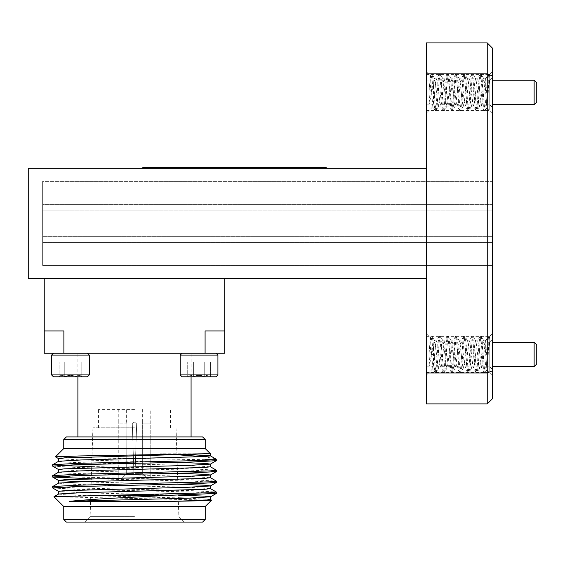 <?xml version="1.0" encoding="UTF-8"?>
<svg xmlns="http://www.w3.org/2000/svg" width="565" height="565" viewBox="0 0 565 565"><rect width="100%" height="100%" fill="white"/><g stroke="black" fill="none" stroke-linecap="round" stroke-linejoin="round"><path stroke-width="0.42" stroke-dasharray="2.83 2.12" d="M492.398 354.417L492.398 333.717L492.398 354.417M486.479 339.636L485.321 340.794L485.321 341.754L486.479 339.636L489.777 345.766L489.777 354.417L489.777 336.366L489.777 354.417C489.777 377.738 489.777 377.738 489.777 354.417C489.777 377.738 489.777 377.738 489.777 354.417L489.777 337.192L489.777 345.766L488.386 336.337L487.362 341.634L485.314 367.201L484.29 372.497L483.266 367.201L481.225 341.634L480.201 336.337L479.177 341.634L477.128 367.201L476.104 372.497L475.08 367.201L473.032 341.634L472.008 336.337L470.991 341.634L468.943 367.201L467.919 372.497L466.895 367.201L464.847 341.634L463.823 336.337L462.799 341.634L460.75 367.201L459.733 372.497L458.709 367.201L456.661 341.634L455.637 336.337L454.613 341.634L452.565 367.201L451.541 372.497L450.517 367.201L448.476 341.634L447.452 336.337L446.428 341.634L444.38 367.201L443.356 372.497L442.331 367.201L440.283 341.634L439.266 336.337L438.242 341.634L436.194 367.201L435.17 372.497L434.146 367.201L432.098 341.634L431.074 336.337L430.05 341.634L429.026 354.417L429.005 367.13L433.461 346.048L433.461 365.167L432.783 368.535L430.318 337.651L429.005 354.417C429.005 331.097 429.005 331.097 429.005 354.417C429.005 331.097 429.005 331.097 429.005 354.417L429.005 367.13L431.046 341.634L432.225 336.479L433.094 341.634L435.142 367.201L436.321 372.356L437.183 367.201L439.231 341.634L440.41 336.479L441.279 341.634L443.327 367.201L444.507 372.356L445.375 367.201L447.423 341.634L448.441 336.337L449.465 341.634L451.513 367.201L452.537 372.497L453.561 367.201L455.609 341.634L456.633 336.337L457.657 341.634L459.698 367.201L460.722 372.497L461.746 367.201L463.794 341.634L464.818 336.337L465.843 341.634L467.891 367.201L468.915 372.497L469.932 367.201L471.98 341.634L473.004 336.337L474.028 341.634L476.076 367.201L477.1 372.497L478.124 367.201L480.165 341.634L481.189 336.337L482.213 341.634L484.262 367.201L485.286 372.497L486.31 367.201L488.358 341.634L489.382 336.337L489.777 337.192L489.777 336.337L492.398 333.746M536.75 364.022L536.75 344.812M534.13 342.192L534.13 366.643M536.75 102.032L536.75 82.829M534.13 80.209L534.13 104.652M492.398 92.434L492.398 71.734L492.398 92.434M486.479 77.652L485.321 78.81L485.321 79.771L486.479 77.652L489.777 83.782L489.777 92.434L489.777 74.382L489.777 92.434C489.777 115.747 489.777 115.747 489.777 92.434C489.777 115.747 489.777 115.747 489.777 92.434L489.777 75.209L489.777 83.782L488.386 74.354L487.362 79.651L485.314 105.217L484.29 110.507L483.266 105.217L481.225 79.651L480.201 74.354L479.177 79.651L477.128 105.217L476.104 110.507L475.08 105.217L473.032 79.651L472.008 74.354L470.991 79.651L468.943 105.217L467.919 110.507L466.895 105.217L464.847 79.651L463.823 74.354L462.799 79.651L460.75 105.217L459.733 110.507L458.709 105.217L456.661 79.651L455.637 74.354L454.613 79.651L452.565 105.217L451.541 110.507L450.517 105.217L448.476 79.651L447.452 74.354L446.428 79.651L444.38 105.217L443.356 110.507L442.331 105.217L440.283 79.651L439.266 74.354L438.242 79.651L436.194 105.217L435.17 110.507L434.146 105.217L432.098 79.651L431.074 74.354L430.05 79.651L429.026 92.434L429.005 105.147L433.461 84.065L433.461 103.176L432.783 106.552L430.318 75.668L429.005 92.434C429.005 69.114 429.005 69.114 429.005 92.434C429.005 69.114 429.005 69.114 429.005 92.434L429.005 105.147L431.046 79.651L432.225 74.488L433.094 79.651L435.142 105.217L436.321 110.373L437.183 105.217L439.231 79.651L440.41 74.488L441.279 79.651L443.327 105.217L444.507 110.373L445.375 105.217L447.423 79.651L448.441 74.354L449.465 79.651L451.513 105.217L452.537 110.507L453.561 105.217L455.609 79.651L456.633 74.354L457.657 79.651L459.698 105.217L460.722 110.507L461.746 105.217L463.794 79.651L464.818 74.354L465.843 79.651L467.891 105.217L468.915 110.507L469.932 105.217L471.98 79.651L473.004 74.354L474.028 79.651L476.076 105.217L477.1 110.507L478.124 105.217L480.165 79.651L481.189 74.354L482.213 79.651L484.262 105.217L485.286 110.507L486.31 105.217L488.358 79.651L489.382 74.354L489.777 75.209L489.777 74.354L492.398 71.762M426.384 92.434L426.384 71.734L426.384 92.434M426.384 354.417L426.384 333.717L426.384 354.417M484.134 110.373L481.507 105.867L482.743 102.06L485.321 79.771L485.321 87.42L486.931 107.661L488.231 92.434C488.767 79.34 489.283 73.598 489.777 75.209L489.523 74.608L492.398 71.734M484.134 372.356L481.507 367.857L482.743 364.051L485.321 341.754L485.321 349.403L486.931 369.644L488.231 354.417C488.767 341.324 489.283 335.582 489.777 337.192L489.523 336.592L492.398 333.717M70.434 353.224L53.456 353.224L70.434 353.224M53.456 353.224L51.57 355.11L89.298 355.11L70.434 355.11L89.298 355.11L87.413 353.224M70.434 376.798L87.413 376.798L64.763 376.798L87.413 376.798L89.298 374.913L51.57 374.913L70.434 374.913L51.57 374.913L53.456 376.798L76.106 376.798C72.327 374.821 68.549 374.821 64.763 376.798L59.092 376.798L64.763 376.798C62.892 374.821 60.999 374.821 59.092 376.798C60.963 374.821 62.856 374.821 64.763 376.798L70.434 375.28L76.106 376.798C77.984 374.821 79.877 374.821 81.784 376.798C79.905 374.821 78.012 374.821 76.106 376.798L70.434 376.798M70.434 375.28L76.106 376.798C72.327 374.821 68.549 374.821 64.763 376.798L59.092 376.798L64.763 376.798C62.892 374.821 60.999 374.821 59.092 376.798C60.963 374.821 62.856 374.821 64.763 376.798L70.434 375.28M199.057 353.224L182.078 353.224L199.057 353.224M180.193 374.913L199.057 374.913L180.193 374.913L182.078 376.798L216.035 376.798L199.057 376.798L216.035 376.798L217.921 374.913L180.193 374.913L180.193 355.11L217.921 355.11L199.057 355.11L217.921 355.11L216.035 353.224M199.057 375.28L204.728 376.798L210.399 376.798L204.728 376.798C200.949 374.821 197.164 374.821 193.385 376.798C191.507 374.821 189.621 374.821 187.714 376.798C189.586 374.821 191.479 374.821 193.385 376.798L199.057 375.28L204.728 376.798C206.606 374.821 208.492 374.821 210.399 376.798C208.527 374.821 206.635 374.821 204.728 376.798L193.385 376.798L204.728 376.798C200.949 374.821 197.164 374.821 193.385 376.798L187.714 376.798L193.385 376.798C191.507 374.821 189.621 374.821 187.714 376.798C189.586 374.821 191.479 374.821 193.385 376.798L199.057 375.28M191.076 436.936L77.899 436.936L191.076 436.936M191.076 376.798L191.076 353.224L77.899 353.224L191.076 353.224M77.899 376.798L77.899 353.224M63.753 439.549L205.222 439.549M63.598 448.723L205.385 448.723M205.815 453.759L160.517 453.759L178.046 454.811M203.089 456.654L215.244 458.639M216.36 459.698L214.255 459.698M204.89 459.698L91.968 457.94M52.616 464.769L58.506 465.433M91.7 466.535L192.382 468.865L216.31 470.165M52.672 466.153L76.6 467.46L192.382 470.186L216.36 471.549M52.616 475.688L76.6 477.051L192.382 479.777L216.31 481.083M91.311 478.767L192.382 481.105L216.36 482.468M52.616 486.599L76.6 487.962L192.382 490.695L216.31 492.002M52.672 487.983L76.6 489.29L192.382 492.016L216.36 493.386M210.47 459.974L216.36 460.637M205.385 506.36L63.598 506.36M211.529 500.152L53.972 496.734M134.491 506.36L63.753 506.36L134.491 506.36M205.222 519.461L63.753 519.461M202.602 522.081L66.373 522.081M134.491 516.671L90.118 516.671L134.491 516.671M134.491 427.762L92.914 427.762L134.491 427.762M134.491 409.427L98.465 409.427L134.491 409.427M134.491 421.963L132.302 423.912L134.096 478.852L118.777 478.852L118.77 421.949L118.777 478.852L134.096 478.852L132.302 423.912L134.265 421.949L136.674 423.912L134.265 421.949L132.302 423.912L134.265 421.949L136.674 423.912L135.049 473.611L142.331 473.611L135.049 473.611L136.674 423.912L134.88 478.852L150.205 478.852L150.205 421.949L150.205 478.852L134.88 478.852L136.674 423.912L134.491 421.963M142.331 473.611L142.345 421.949L142.331 473.611L147.585 478.852L134.88 478.852L135.049 473.611L134.88 478.852L147.585 478.852L142.331 473.611M142.345 409.427L142.345 421.963L150.205 421.963L142.345 421.949L150.205 421.949L150.205 409.427M426.9 354.417L426.9 342.192L426.9 354.417M426.9 92.434L426.9 80.209L426.9 92.434M426.384 278.552L28.25 278.552L28.25 168.292L426.384 168.292L426.384 278.552L426.384 168.292M142.825 168.292L326.217 168.292L142.825 168.292L142.825 167.508L326.217 167.508L326.217 168.292M492.398 236.679L492.398 265.458L492.398 236.679L42.657 236.679L492.398 236.679M492.398 181.393L492.398 265.458L492.398 181.393L492.398 204.396L492.398 181.393L42.657 181.393L492.398 181.393L42.657 181.393L42.657 204.396L42.657 181.393L492.398 181.393M492.398 204.396L492.398 210.173L492.398 204.396L42.657 204.396L42.657 210.173L492.398 210.173L42.657 210.173L42.657 204.396L492.398 204.396M426.384 372.985L426.384 403.926L487.242 403.926L492.398 398.77L492.398 48.081L487.242 42.919L426.384 42.919L426.384 73.867L487.242 73.867L487.242 372.985L426.384 372.985L426.384 73.867M205.088 353.224L224.743 353.224L224.743 330.949L205.088 330.949L224.743 330.949L205.088 330.949L205.088 353.224L44.24 353.224L44.24 330.949L63.887 330.949L44.24 330.949L44.24 278.552L224.743 278.552L44.24 278.552M224.743 330.949L224.743 278.552M71.642 457.565L55.497 456.873M178.18 495.159L80.802 492.722L58.619 491.423M177.834 484.233L80.802 481.804M177.629 473.308L80.802 470.892L58.562 469.522M177.629 462.396L80.802 459.974L58.562 458.611M160.517 453.759L188.18 454.514M58.619 461.273L64.339 462.022L80.802 462.7L188.18 465.433L210.413 466.796M58.619 472.192L64.339 472.933L80.802 473.618L188.18 476.344L210.413 477.715M58.619 483.103L64.339 483.852L80.802 484.537L188.18 487.263L210.413 488.626M58.619 494.022L64.339 494.77L80.802 495.449L178.265 497.892M188.18 498.182L210.413 499.545M134.491 522.081L84.708 522.081L134.491 522.081M134.096 478.852L132.302 423.912L134.096 478.852L121.397 478.852L134.096 478.852M118.777 478.852L121.397 478.852L126.652 473.611L121.397 478.852L118.777 478.852M126.941 423.912L126.652 473.611L126.941 423.912L126.631 421.963L118.77 421.963L126.631 421.949L126.941 423.912L118.925 423.912L126.941 423.912M150.205 478.852L147.585 478.852L150.205 478.852M150.057 423.912L142.041 423.912L150.057 423.912M126.652 473.611L133.926 473.611L126.652 473.611M202.602 436.936L66.373 436.936M204.728 362.066L187.714 362.066L204.728 362.066L204.728 376.798C206.606 374.821 208.492 374.821 210.399 376.798C208.527 374.821 206.635 374.821 204.728 376.798L204.728 362.066L210.399 362.066L210.399 376.798L210.399 362.066L193.385 362.066L193.385 376.798L193.385 362.066L187.714 362.066L187.714 376.798L187.714 362.066L204.728 362.066L204.728 376.798L204.728 362.066M193.385 362.066L193.385 376.798L193.385 362.066M76.106 362.066L59.092 362.066L76.106 362.066L76.106 376.798C77.984 374.821 79.877 374.821 81.784 376.798C79.905 374.821 78.012 374.821 76.106 376.798L76.106 362.066L81.784 362.066L81.784 376.798L81.784 362.066L64.763 362.066L64.763 376.798L64.763 362.066L59.092 362.066L59.092 376.798L59.092 362.066L76.106 362.066L76.106 376.798L76.106 362.066M64.763 362.066L64.763 376.798L64.763 362.066M63.887 353.224L63.887 330.949L44.24 330.949M487.242 42.919L487.242 73.867L492.398 76M492.398 370.845L487.242 372.985L487.242 403.926M42.657 265.458L492.398 265.458L42.657 265.458L42.657 181.393L42.657 265.458L492.398 265.458L42.657 265.458L42.657 242.456L42.657 265.458M42.657 236.679L42.657 242.456L42.657 236.679M481.507 367.857L478.647 344.784L477.623 340.794L476.599 344.784L474.558 364.051L473.534 368.034L472.51 364.051L470.461 344.784L469.437 340.794L468.413 344.784L466.365 364.051L465.341 368.034L464.324 364.051L462.276 344.784L461.252 340.794L460.228 344.784L458.18 364.051L457.156 368.034L456.132 364.051L454.091 344.784L453.066 340.794L452.042 344.784L449.994 364.051L448.97 368.034L447.946 364.051L445.898 344.784L444.874 340.794L443.85 344.784L441.809 364.051L440.785 368.034L439.761 364.051L437.713 344.784L436.689 340.794L435.664 344.784L433.461 365.167M485.321 349.403L483.767 340.794L482.743 344.784L480.695 364.051L479.671 368.034L478.647 364.051L476.599 344.784L475.575 340.794L474.558 344.784L472.51 364.051L471.485 368.034L470.461 364.051L468.413 344.784L467.389 340.794L466.365 344.784L464.324 364.051L463.3 368.034L462.276 364.051L460.228 344.784L459.204 340.794L458.18 344.784L456.132 364.051L455.108 368.034L454.091 364.051L452.042 344.784L451.018 340.794L449.994 344.784L447.946 364.051L446.922 368.034L445.898 364.051L443.85 344.784L442.833 340.794L441.809 344.784L439.761 364.051L438.737 368.034L437.713 364.051L434.852 340.978L433.461 346.048M481.507 105.867L478.647 82.801L477.623 78.81L476.599 82.801L474.558 102.06L473.534 106.05L472.51 102.06L470.461 82.801L469.437 78.81L468.413 82.801L466.365 102.06L465.341 106.05L464.324 102.06L462.276 82.801L461.252 78.81L460.228 82.801L458.18 102.06L457.156 106.05L456.132 102.06L454.091 82.801L453.066 78.81L452.042 82.801L449.994 102.06L448.97 106.05L447.946 102.06L445.898 82.801L444.874 78.81L443.85 82.801L441.809 102.06L440.785 106.05L439.761 102.06L437.713 82.801L436.689 78.81L435.664 82.801L433.461 103.176M485.321 87.42L483.767 78.81L482.743 82.801L480.695 102.06L479.671 106.05L478.647 102.06L476.599 82.801L475.575 78.81L474.558 82.801L472.51 102.06L471.485 106.05L470.461 102.06L468.413 82.801L467.389 78.81L466.365 82.801L464.324 102.06L463.3 106.05L462.276 102.06L460.228 82.801L459.204 78.81L458.18 82.801L456.132 102.06L455.108 106.05L454.091 102.06L452.042 82.801L451.018 78.81L449.994 82.801L447.946 102.06L446.922 106.05L445.898 102.06L443.85 82.801L442.833 78.81L441.809 82.801L439.761 102.06L438.737 106.05L437.713 102.06L434.852 78.994L433.461 84.065M432.91 106.601L429.005 110.507L429.005 105.147M432.91 368.585L429.005 372.49L429.005 367.13M433.461 354.417L431.413 354.417M42.657 242.456L492.398 242.456L42.657 242.456M426.384 342.037L489.777 342.037L492.398 339.417M426.384 80.053L489.777 80.053L492.398 77.433M426.384 71.734L430.318 75.668M426.384 110.479L489.777 110.479L486.931 107.661M426.384 333.717L430.318 337.651M492.398 375.111L486.931 369.644M426.384 336.366L489.777 336.366M426.384 74.382L489.777 74.382M431.074 336.337L432.07 336.337M439.266 336.337L440.255 336.337M447.452 336.337L448.441 336.337M455.637 336.337L456.633 336.337M463.823 336.337L464.818 336.337M472.008 336.337L473.004 336.337M480.201 336.337L481.189 336.337M488.386 336.337L489.382 336.337M435.17 372.497L436.166 372.497M443.356 372.497L444.351 372.497M451.541 372.497L452.537 372.497M459.733 372.497L460.722 372.497M467.919 372.497L468.915 372.497M476.104 372.497L477.1 372.497M484.29 372.497L485.286 372.497M431.074 74.354L432.07 74.354M439.266 74.354L440.255 74.354M447.452 74.354L448.441 74.354M455.637 74.354L456.633 74.354M463.823 74.354L464.818 74.354M472.008 74.354L473.004 74.354M480.201 74.354L481.189 74.354M488.386 74.354L489.382 74.354M435.17 110.507L436.166 110.507M443.356 110.507L444.351 110.507M451.541 110.507L452.537 110.507M459.733 110.507L460.722 110.507M467.919 110.507L468.915 110.507M476.104 110.507L477.1 110.507M484.29 110.507L485.286 110.507M89.298 374.913L89.298 355.11M217.921 374.913L217.921 355.11M176.061 427.762L178.858 516.671L184.268 522.081M170.51 427.762L170.51 409.427M118.77 409.427L118.77 421.963L126.631 421.949L126.631 409.427M426.384 342.192L426.9 342.192M426.384 80.209L426.9 80.209M426.384 104.652L426.9 104.652M426.384 366.643L426.9 366.643M92.914 427.762L90.118 516.671L84.708 522.081M98.465 427.762L98.465 409.427M182.078 353.224L180.193 355.11M426.384 372.469L489.777 372.469L492.398 375.089M429.005 110.507L426.384 113.127M429.005 372.49L426.384 375.111M492.398 113.099L489.777 110.479L492.398 113.127M486.013 340.278L488.231 336.479M480.045 336.479L477.418 340.978M475.949 372.356L473.322 367.857M471.853 336.479L469.233 340.978M467.764 372.356L465.136 367.857M463.667 336.479L461.04 340.978M459.578 372.356L456.951 367.857M455.482 336.479L452.855 340.978M451.386 372.356L448.758 367.857M447.296 336.479L444.669 340.978M443.2 372.356L440.573 367.857M439.111 336.479L436.484 340.978M435.015 372.356L432.783 368.535M430.918 336.479L430.212 337.693M485.321 340.794L483.767 340.794M481.719 368.034L479.671 368.034M477.623 340.794L475.575 340.794M473.534 368.034L471.485 368.034M469.437 340.794L467.389 340.794M465.341 368.034L463.3 368.034M461.252 340.794L459.204 340.794M457.156 368.034L455.108 368.034M453.066 340.794L451.018 340.794M448.97 368.034L446.922 368.034M444.874 340.794L442.833 340.794M440.785 368.034L438.737 368.034M436.689 340.794L434.64 340.794M487.044 369.602L485.441 372.356M483.972 340.978L481.345 336.479M479.883 367.857L477.256 372.356M475.786 340.978L473.159 336.479M471.69 367.857L469.063 372.356M467.601 340.978L464.974 336.479M463.505 367.857L460.878 372.356M459.416 340.978L456.788 336.479M455.319 367.857L452.692 372.356M451.223 340.978L448.596 336.479M447.134 367.857L444.507 372.356M443.038 340.978L440.41 336.479M438.949 367.857L436.321 372.356M434.852 340.978L432.225 336.479M486.013 78.295L488.231 74.488M480.045 74.488L477.418 78.994M475.949 110.373L473.322 105.867M471.853 74.488L469.233 78.994M467.764 110.373L465.136 105.867M463.667 74.488L461.04 78.994M459.578 110.373L456.951 105.867M455.482 74.488L452.855 78.994M451.386 110.373L448.758 105.867M447.296 74.488L444.669 78.994M443.2 110.373L440.573 105.867M439.111 74.488L436.484 78.994M435.015 110.373L432.783 106.552M430.918 74.488L430.212 75.71M485.321 78.81L483.767 78.81M481.719 106.05L479.671 106.05M477.623 78.81L475.575 78.81M473.534 106.05L471.485 106.05M469.437 78.81L467.389 78.81M465.341 106.05L463.3 106.05M461.252 78.81L459.204 78.81M457.156 106.05L455.108 106.05M453.066 78.81L451.018 78.81M448.97 106.05L446.922 106.05M444.874 78.81L442.833 78.81M440.785 106.05L438.737 106.05M436.689 78.81L434.64 78.81M487.044 107.618L485.441 110.373M483.972 78.994L481.345 74.488M479.883 105.867L477.256 110.373M475.786 78.994L473.159 74.488M471.69 105.867L469.063 110.373M467.601 78.994L464.974 74.488M463.505 105.867L460.878 110.373M459.416 78.994L456.788 74.488M455.319 105.867L452.692 110.373M451.223 78.994L448.596 74.488M447.134 105.867L444.507 110.373M443.038 78.994L440.41 74.488M438.949 105.867L436.321 110.373M434.852 78.994L432.225 74.488M492.398 369.411L489.777 366.791L426.384 366.791M492.398 107.428L489.777 104.808L426.384 104.808"/><path stroke-width="0.85" d="M534.13 342.192L536.75 344.812L536.75 364.022L534.13 366.643L534.13 342.192L492.398 342.192M534.13 80.209L536.75 82.829L536.75 102.032L534.13 104.652L534.13 80.209L492.398 80.209M89.298 355.11L51.57 355.11L51.57 374.913L89.298 374.913L89.298 355.11L87.413 353.224M89.298 374.913L87.413 376.798L53.456 376.798L51.57 374.913L51.57 355.11L53.456 353.224M217.921 355.11L180.193 355.11L180.193 374.913L217.921 374.913L217.921 355.11L216.035 353.224M217.921 374.913L216.035 376.798L182.078 376.798L180.193 374.913M63.753 439.549L66.373 436.936L202.602 436.936L205.222 439.549L63.753 439.549L63.753 448.723M191.076 436.936L191.076 376.798M77.899 436.936L77.899 376.798M58.619 458.674L55.483 456.831L63.598 448.723L205.385 448.723L210.413 453.759L205.815 453.759L210.413 453.759L210.413 455.877L204.636 456.562L80.802 459.974L58.619 461.273L52.616 464.769L52.672 466.153L58.619 469.586M178.046 454.811L203.089 456.654M188.18 454.514L210.364 455.814L215.442 458.78L216.36 459.698L216.31 460.694L192.382 462L76.6 464.727L52.616 466.097M215.442 458.78L214.255 459.698L204.89 459.698L210.47 459.974M55.483 456.831L78.959 455.969L205.815 453.759L64.339 457.925L58.562 458.611L58.562 461.337M216.36 459.698L214.255 459.698C206.423 460.503 171.513 461.252 134.491 462.043L76.6 463.406L52.672 464.713M58.506 465.433L91.7 466.535M210.364 466.732L216.36 470.228L210.124 470.906L76.6 474.318L52.672 475.624L52.672 477.065L91.311 478.767M216.36 470.228L216.31 471.613L192.382 472.919L76.6 475.645L52.616 477.008M210.364 477.651L216.36 481.14L210.124 481.825L76.6 485.236L52.672 486.543L52.672 487.983L58.619 491.423M216.36 481.14L216.31 482.524L192.382 483.831L76.6 486.564L52.616 487.927M210.364 488.563L216.36 492.059L210.124 492.744L106.947 495.385L167.883 495.385L134.491 497.108C105.627 498.492 83.952 499.898 69.467 501.325L173.695 501.325L201.182 500.76L211.543 500.195L210.364 499.481M216.36 492.059L216.31 493.443L167.883 495.385M177.834 484.233L204.636 485.215L210.413 485.9L210.413 488.626L204.636 489.311L80.802 492.722L58.619 494.022L53.972 496.734L63.598 506.36L205.385 506.36L211.543 500.195M53.986 496.699L106.947 495.385M63.753 506.36L63.753 519.461L205.222 519.461L205.222 506.36M63.753 519.461L66.373 522.081L202.602 522.081L205.222 519.461M426.384 278.552L28.25 278.552L28.25 168.292L426.384 168.292M426.384 73.867L426.384 42.919L487.242 42.919L492.398 48.081L492.398 398.77L487.242 403.926L426.384 403.926L426.384 372.985L487.242 372.985L487.242 73.867L426.384 73.867L426.384 372.985M224.743 278.552L224.743 353.224L63.887 353.224L63.887 330.949L44.24 330.949L44.24 278.552M224.743 330.949L205.088 330.949L205.088 353.224M63.887 353.224L44.24 353.224L44.24 330.949M91.968 457.94L71.642 457.565M69.467 501.325L188.18 498.182L210.413 496.812L204.636 496.134L178.18 495.159M58.562 494.085L58.562 491.359L64.339 490.674L188.18 487.263L210.364 485.964L216.31 482.524M80.802 481.804L58.619 480.504L52.672 477.065M58.562 483.167L58.562 480.441L64.339 479.756L188.18 476.344L210.364 475.045L216.31 471.613M52.672 486.543L58.619 483.103L80.802 481.804L204.636 478.393L210.413 477.715L210.413 474.981L204.636 474.303L177.629 473.308M58.562 472.255L58.562 469.522L64.339 468.844L188.18 465.433L210.364 464.126L216.31 460.694M52.672 475.624L58.619 472.192L80.802 470.892L204.636 467.481L210.413 466.796L210.413 464.07L204.636 463.385L177.629 462.396M178.265 497.892L188.18 498.182M210.413 496.812L210.413 499.545L204.636 500.223L173.695 501.325M492.398 76L487.242 73.867L487.242 42.919M487.242 403.926L487.242 372.985L492.398 370.845M142.825 168.292L142.825 167.508L326.217 167.508L326.217 168.292M492.398 104.652L534.13 104.652M492.398 366.643L534.13 366.643M205.222 439.549L205.222 448.723M216.31 493.443L210.364 496.875M182.078 353.224L180.193 355.11"/></g></svg>
